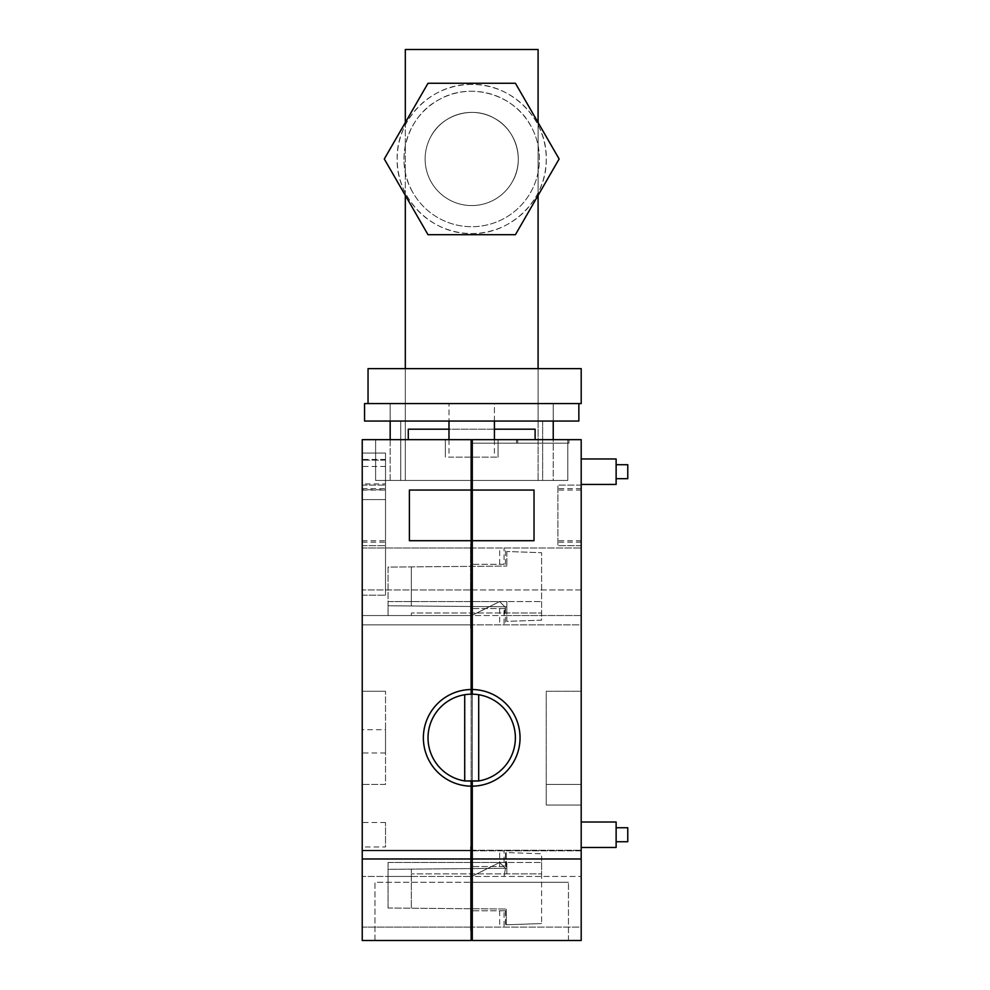 <?xml version="1.0" encoding="UTF-8"?>
<svg xmlns="http://www.w3.org/2000/svg" width="990" height="990" viewBox="0 0 990 990"><rect width="100%" height="100%" fill="white"/><g stroke="black" fill="none" stroke-linecap="round" stroke-linejoin="round"><path stroke-width="0.74" stroke-dasharray="4.95 3.71" d="M472.292 789.673L472.292 443.174L471.129 443.174L516.545 443.174L516.545 439.671L516.545 443.174L516.545 439.671L516.545 443.174L567.79 443.174L471.129 443.174L471.129 439.671L362.229 439.671L362.229 940.5L471.129 940.5L471.129 882.263L471.129 940.5L374.95 940.5L471.129 940.5L471.129 439.671L581.192 439.671L581.192 940.5L472.292 940.5L568.458 940.5L472.292 940.5L472.292 882.263L568.458 882.263L472.292 882.263L472.292 940.5L472.292 439.671L472.292 937.01L472.292 789.673L471.129 789.673L471.129 443.174L471.129 789.673M581.192 545.663L581.192 485.1L581.192 545.663L557.89 545.663L557.89 485.1L557.89 545.663L581.192 545.663M581.192 784.427L581.192 691.255L546.245 691.255L546.245 784.427L581.192 784.427L546.245 784.427L546.245 805.043L546.245 691.255L581.192 691.255L581.192 784.427M581.192 589.929L581.192 615.545L581.192 589.929L471.71 589.929L471.71 615.545L504.046 615.545L471.71 615.545L471.71 589.929L581.192 589.929M581.192 927.11L581.192 850.237L581.192 927.11L471.71 927.11L471.71 850.237L581.192 850.237L471.71 850.237L471.71 927.11L581.192 927.11M581.192 850.818L581.192 876.447L581.192 850.818L471.71 850.818L471.71 876.447L504.046 876.447L471.71 876.447L499.653 862.463L505.482 868.292L504.046 876.447L505.482 868.292L504.046 876.447L581.192 876.447L504.046 876.447L505.482 868.292L499.653 862.463L505.482 868.292L499.653 862.463L471.71 876.447L499.653 862.463L471.71 876.447L471.71 850.818L581.192 850.818M581.192 624.863L581.192 547.99L581.192 624.863L471.71 624.863L471.71 547.99L581.192 547.99L471.71 547.99L471.71 624.863L581.192 624.863M581.192 845.93L581.192 822.009L581.192 845.93M581.192 482.885L581.192 458.964L581.192 482.885M581.192 542.173L557.89 542.173M581.192 540.713L557.89 540.713M581.192 490.05L557.89 490.05M581.192 485.1L557.89 485.1L581.192 485.1M581.192 488.59L557.89 488.59M581.192 805.043L546.245 805.043L581.192 805.043M581.192 615.545L504.046 615.545L505.482 607.402L499.653 601.574L471.71 615.545L499.653 601.574L471.71 615.545L499.653 601.574L505.482 607.402L499.653 601.574L505.482 607.402L504.046 615.545L505.482 607.402L504.046 615.545L581.192 615.545M504.046 866.547L471.71 866.547L504.046 866.547L504.046 850.237M504.046 910.8L471.71 910.8L505.482 910.8L504.046 910.8L504.046 927.11M504.046 564.3L471.71 564.3L504.046 564.3L504.046 547.99M504.046 608.553L471.71 608.553L505.482 608.553L504.046 608.553L504.046 624.863M616.126 845.93L616.126 822.009M616.126 482.885L616.126 458.964M472.292 937.01L472.292 878.774L471.129 878.774L471.129 937.01L471.129 878.774L472.292 878.774L472.292 937.01L471.129 937.01M472.292 694.163L472.292 781.518M472.292 439.671L472.292 443.174L568.953 443.174L472.292 443.174M568.458 940.5L568.458 882.263L568.458 940.5M517.708 439.671L517.708 443.174L517.708 439.671M568.953 439.671L568.953 443.174L568.953 439.671M472.292 540.713L534.018 540.713L534.018 490.05L472.292 490.05M472.292 786.171A48.337 48.337 0 0 0 520.047 737.847A48.337 48.337 0 0 0 472.292 689.51M471.71 586.427L471.71 619.047L471.71 586.427L470.547 586.427L470.547 619.047L470.547 586.427L471.71 586.427M471.71 846.747L471.71 930.6L471.71 846.747L470.547 846.747L470.547 930.6L470.547 846.747L471.71 846.747M505.482 866.547L505.482 850.237M505.482 910.8L505.482 927.11M499.653 866.547L499.653 850.237M499.653 910.8L499.653 927.11M471.71 847.329L471.71 879.937L471.71 847.329L470.547 847.329L470.547 879.937L470.547 847.329L471.71 847.329M471.71 544.5L471.71 628.353L471.71 544.5L470.547 544.5L470.547 628.353L470.547 544.5L471.71 544.5M505.482 564.3L505.482 547.99M505.482 608.553L505.482 624.863M499.653 564.3L499.653 547.99M499.653 608.553L499.653 624.863M616.126 828.618L616.126 841.735L616.126 828.618M616.126 465.572L616.126 478.69L616.126 465.572M472.292 486.56L471.129 486.56M472.292 544.203L471.129 544.203M472.292 686.008L471.129 686.008M471.71 619.047L470.547 619.047L471.71 619.047M471.71 930.6L470.547 930.6L471.71 930.6M471.71 879.937L470.547 879.937L471.71 879.937M471.71 628.353L470.547 628.353L471.71 628.353M627.771 840.881L627.771 827.751M627.771 477.836L627.771 464.718M471.129 694.163L471.129 781.518M471.129 439.671L471.129 443.174M567.79 439.671L567.79 480.447L375.618 480.447L375.618 439.671L375.618 480.447L567.79 480.447L567.79 439.671L567.79 443.174L567.79 439.671L375.618 439.671L567.79 439.671M470.547 589.929L470.547 615.545L470.547 589.929L362.229 589.929L362.229 615.545L362.229 589.929L470.547 589.929M470.547 927.11L470.547 850.237L470.547 927.11L362.229 927.11L362.229 850.237L362.229 927.11L470.547 927.11M470.547 876.447L470.547 850.818L470.547 876.447L362.229 876.447L362.229 850.818L362.229 876.447L470.547 876.447M470.547 547.99L470.547 624.863L470.547 547.99L362.229 547.99L362.229 624.863L362.229 547.99L470.547 547.99M408.288 439.671L535.12 439.671L408.288 439.671L535.12 439.671L408.288 439.671L408.288 429.19L535.12 429.19L535.12 439.671M494.827 439.671L445.351 439.671L494.827 439.671M471.129 490.05L409.39 490.05L409.39 540.713L471.129 540.713M471.129 689.51A48.337 48.337 0 0 0 423.374 737.847A48.337 48.337 0 0 0 471.129 786.171M374.95 940.5L374.95 882.263L471.129 882.263L374.95 882.263L374.95 940.5M538.09 480.447L405.318 480.447L538.09 480.447L538.09 49.5L405.318 49.5L405.318 480.447L405.318 368.627L538.09 368.627L538.09 480.447M470.547 615.545L362.229 615.545L470.547 615.545M411.333 615.545L388.043 615.545L411.333 615.545L411.333 612.983L411.333 615.545M470.547 850.237L362.229 850.237L470.547 850.237M388.043 908.016L388.043 869.319L506.261 868.292L388.043 869.319L388.043 908.016L411.333 908.214L411.333 869.121L411.333 908.214L506.261 909.043L388.043 908.016M470.547 850.818L362.229 850.818L470.547 850.818M411.333 876.447L388.043 876.447L411.333 876.447L411.333 873.873L411.333 876.447M470.547 624.863L362.229 624.863L470.547 624.863M388.043 605.781L388.043 567.084L506.843 566.045L388.043 567.084L388.043 605.781L411.333 605.979L411.333 566.886L411.333 605.979L506.843 606.808L388.043 605.781M362.229 545.663L362.229 485.1L362.229 545.663L385.518 545.663L385.518 485.1L385.518 545.663L362.229 545.663M362.229 729.692L362.229 752.982L362.229 729.692L385.518 729.692L385.518 752.982L385.518 729.692M362.229 499.591L362.229 460.127L362.229 499.591L362.229 460.127L362.229 499.591L385.518 499.591L385.518 460.127L385.518 499.591L362.229 499.591M362.229 489.753L362.229 466.463L362.229 489.753L385.518 489.753L385.518 466.463L385.518 489.753M362.229 483.937L362.229 459.471L362.229 483.937L385.518 483.937L385.518 459.471L385.518 483.937M362.229 846.97L362.229 822.517L362.229 846.97L385.518 846.97L385.518 822.517L385.518 846.97M362.229 595.163L362.229 453.074L385.518 453.074L385.518 595.163L385.518 453.074L362.229 453.074L385.518 453.074L385.518 595.163L385.518 453.074L362.229 453.074L362.229 595.163L362.229 453.074L362.229 595.163L385.518 595.163L362.229 595.163M362.229 691.255L362.229 784.427L385.518 784.427L385.518 691.255L385.518 784.427L362.229 784.427L362.229 691.255L385.518 691.255L362.229 691.255M494.418 429.19L448.99 429.19M535.12 429.19L408.288 429.19L535.12 429.19M448.581 457.145L498.057 457.145L448.581 457.145M538.09 122.562L538.09 195.401M405.318 122.562L405.318 195.401M430.823 136.645A46.592 46.592 0 0 0 449.373 199.869A46.592 46.592 0 0 0 512.585 181.319A46.592 46.592 0 0 0 494.047 118.095A46.592 46.592 0 0 0 430.823 136.645A46.592 46.592 0 0 0 449.373 199.869A46.592 46.592 0 0 0 512.585 181.319A46.592 46.592 0 0 0 494.047 118.095A46.592 46.592 0 0 0 430.823 136.645A46.592 46.592 0 0 1 494.047 118.095A46.592 46.592 0 0 1 512.585 181.319A46.592 46.592 0 0 1 449.373 199.869A46.592 46.592 0 0 1 430.823 136.645A46.592 46.592 0 0 0 449.373 199.869A46.592 46.592 0 0 0 512.585 181.319C525.084 159.774 516.198 129.467 494.047 118.095C472.502 105.596 442.196 114.493 430.823 136.645A46.592 46.592 0 0 0 449.373 199.869A46.592 46.592 0 0 0 512.585 181.319A46.592 46.592 0 0 0 494.047 118.095A46.592 46.592 0 0 0 430.823 136.645A46.592 46.592 0 0 0 449.373 199.869A46.592 46.592 0 0 0 512.585 181.319C525.084 159.774 516.198 129.467 494.047 118.095C472.502 105.596 442.196 114.493 430.823 136.645M388.043 601.574L388.043 615.545L388.043 601.574L506.843 601.574L388.043 601.574M506.843 601.574L506.843 612.983L411.333 612.983L541.592 612.983L506.843 612.983L506.843 601.574L541.592 601.574L506.843 601.574L506.843 612.983L506.843 601.574M388.043 862.463L388.043 876.447L388.043 862.463L506.843 862.463L388.043 862.463M506.843 862.463L506.843 873.873L411.333 873.873L541.592 873.873L506.843 873.873L506.843 862.463L541.592 862.463L506.843 862.463L506.843 873.873L506.843 862.463M362.229 542.173L385.518 542.173M362.229 488.59L385.518 488.59M362.229 485.1L385.518 485.1L362.229 485.1M362.229 490.05L385.518 490.05M362.229 540.713L385.518 540.713M385.518 752.982L362.229 752.982M385.518 460.127L362.229 460.127L385.518 460.127L385.518 499.591L385.518 460.127M385.518 466.463L362.229 466.463M385.518 459.471L362.229 459.471M385.518 822.517L362.229 822.517M506.261 852.538L506.261 868.292L506.261 852.538L541.592 853.776L541.592 923.559L541.592 853.776L506.261 852.538M506.261 924.796L541.592 923.559L506.261 924.796L506.261 909.043L506.261 924.796M506.843 551.492L506.843 566.045L506.843 551.492L541.592 552.705L541.592 620.161L506.843 621.374L506.843 606.808L506.843 621.374L541.592 620.161L541.592 552.705L506.843 551.492M541.592 601.574L541.592 612.983L541.592 601.574M541.592 862.463L541.592 873.873L541.592 862.463M471.71 694.163A43.671 43.671 0 0 1 515.382 737.847A43.671 43.671 0 0 1 471.71 781.518A43.671 43.671 0 0 1 428.026 737.847A43.671 43.671 0 0 1 471.71 694.163M478.69 780.949L478.69 694.732M464.718 780.949L464.718 694.732M368.045 403.574L581.192 403.574L581.192 368.627L368.045 368.627L368.045 403.574L578.853 403.574L364.555 403.574L364.555 421.047L578.853 421.047L578.853 403.574M390.171 421.047L390.171 403.574L553.237 403.574L390.171 403.574L390.171 480.447L553.237 480.447L553.237 403.574L390.171 403.574L390.171 421.047L553.237 421.047L553.237 403.574L553.237 421.047L390.171 421.047L390.171 403.574L553.237 403.574L553.237 421.047M494.418 403.574L448.99 403.574L494.418 403.574L494.418 421.047L448.99 421.047L494.418 421.047L494.418 403.574L448.99 403.574L448.99 421.047L448.99 403.574L494.418 403.574M538.09 368.627L538.09 421.047L538.09 368.627L405.318 368.627L405.318 421.047L538.09 421.047L405.318 421.047L405.318 368.627M390.171 439.671L390.171 480.447L553.237 480.447L553.237 439.671M448.99 439.671L448.99 457.145L494.418 457.145L448.99 457.145M494.418 439.671L494.418 457.145M400.752 480.447L542.656 480.447L542.656 421.047L400.752 421.047L542.656 421.047L542.656 480.447L400.752 480.447L400.752 421.047L400.752 480.447M412.273 191.454A67.728 67.728 0 0 1 439.238 99.544A67.728 67.728 0 0 1 531.147 126.51A67.728 67.728 0 0 1 504.182 218.419A67.728 67.728 0 0 1 412.273 191.454C394.094 160.145 407.026 116.078 439.238 99.544C470.547 81.378 514.614 94.31 531.147 126.51A67.728 67.728 0 0 1 504.182 218.419A67.728 67.728 0 0 1 412.273 191.454M559.127 158.982L515.419 83.271L428.002 83.271L384.293 158.982L428.002 234.692L515.419 234.692L559.127 158.982M471.71 84.447A74.547 74.547 0 0 0 397.163 158.982A74.547 74.547 0 0 0 471.71 233.529A74.547 74.547 0 0 0 546.245 158.982A74.547 74.547 0 0 0 471.71 84.447C431.875 83.42 396.136 119.147 397.163 158.982C396.136 198.817 431.875 234.556 471.71 233.529C511.533 234.556 547.272 198.817 546.245 158.982C547.272 119.147 511.533 83.42 471.71 84.447M498.057 439.671L498.057 457.145L498.057 439.671M445.351 439.671L445.351 457.145L445.351 439.671"/><path stroke-width="1.49" d="M581.192 858.974L472.292 858.974L472.292 940.5L581.192 940.5L581.192 439.671L362.229 439.671L362.229 858.974L471.129 858.974L471.129 781.518M472.292 858.974L472.292 786.171A48.337 48.337 0 0 0 520.047 737.847A48.337 48.337 0 0 0 472.292 689.51L472.292 540.713L534.018 540.713L534.018 490.05L472.292 490.05L472.292 439.671M581.192 822.009L616.126 822.009L616.126 847.477L581.192 847.49M581.192 458.964L616.126 458.964L616.126 484.444L581.192 484.444M472.292 689.51L472.292 694.163M472.292 781.518L472.292 786.171M472.292 490.05L472.292 540.713M472.292 443.174L471.129 443.174M472.292 486.56L471.129 486.56M472.292 544.203L471.129 544.203M472.292 686.008L471.129 686.008M472.292 789.673L471.129 789.673M472.292 856.288L471.129 856.288M472.292 937.01L471.129 937.01M616.126 827.751L627.771 827.751L627.771 841.735L616.126 841.735M616.126 464.718L627.771 464.718L627.771 478.69L616.126 478.69M471.129 694.163L471.129 439.671M362.229 858.974L362.229 940.5L471.129 940.5L471.129 858.974M471.129 540.713L409.39 540.713L409.39 490.05L471.129 490.05M471.129 689.51A48.337 48.337 0 0 0 423.374 737.847A48.337 48.337 0 0 0 471.129 786.171M448.99 429.19L408.288 429.19L408.288 439.671M494.418 429.19L535.12 429.19L535.12 439.671M405.318 122.562L405.318 49.5L538.09 49.5L538.09 122.562M538.09 195.401L538.09 368.627M405.318 195.401L405.318 368.627M478.69 780.949A43.671 43.671 0 0 0 478.69 694.732A43.671 43.671 0 0 0 428.026 737.847A43.671 43.671 0 0 0 464.718 780.949L478.69 780.949L478.69 694.732M464.718 780.949L464.718 694.732M368.045 403.574L581.192 403.574L581.192 368.627L368.045 368.627L368.045 403.574L364.555 403.574L364.555 421.047L578.853 421.047L578.853 403.574M390.171 421.047L390.171 439.671M553.237 421.047L553.237 439.671M448.99 421.047L448.99 439.671M494.418 421.047L494.418 439.671M559.127 158.982L515.419 83.271L428.002 83.271L384.293 158.982L428.002 234.692L515.419 234.692L559.127 158.982"/></g></svg>
